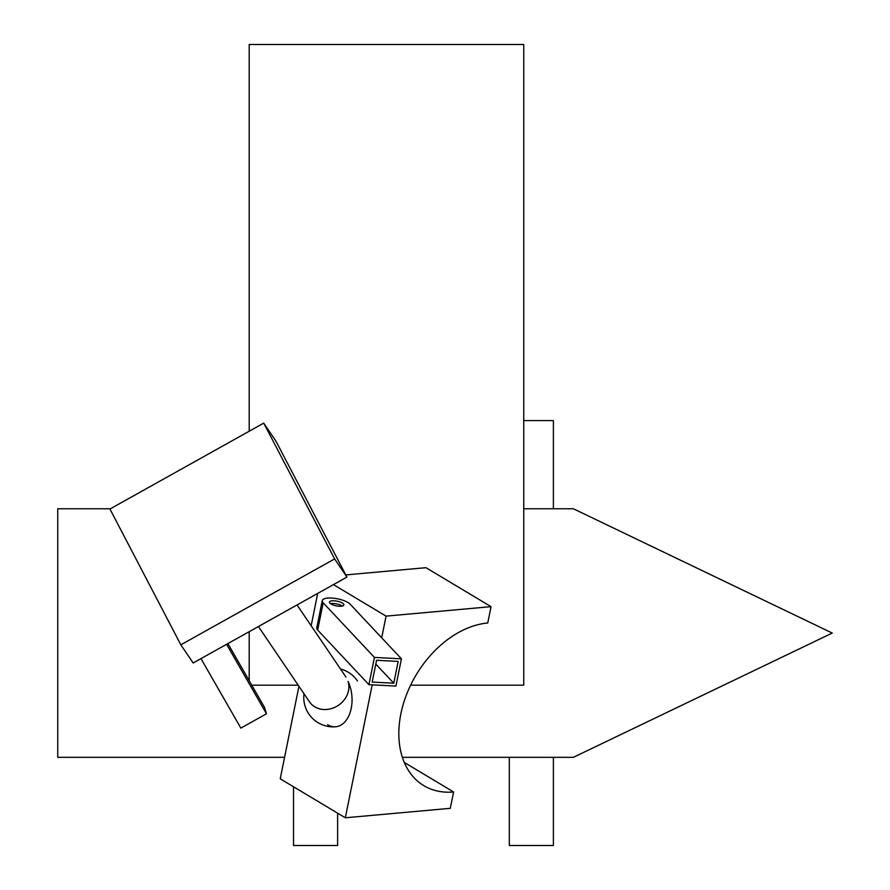 <?xml version="1.0" encoding="UTF-8"?>
<svg xmlns="http://www.w3.org/2000/svg" width="890" height="890" viewBox="0 0 890 890"><rect width="100%" height="100%" fill="white"/><g stroke="black" fill="none" stroke-linecap="round" stroke-linejoin="round"><path stroke-width="1.33" d="M553.391 508.78L553.391 420.603L523.754 420.603M337.622 813.16L337.622 845.5L293.533 845.5L293.533 786.771M553.391 757.323L553.391 845.5L509.303 845.5L509.303 757.323M402.358 757.323L573.394 757.323L832.25 633.057L573.394 508.78L523.754 508.78M110.36 508.78L57.75 508.78L57.75 757.323L284.589 757.323M410.613 685.178L523.754 685.178L523.754 44.5L249.2 44.5L249.2 431.227M249.2 680.683L249.2 631.689M298.183 685.178L251.77 685.178M180.848 644.816L109.937 509.024L263.707 423.117L334.618 558.909L180.848 644.816L193.163 662.983L346.933 577.076L334.618 558.909M346.933 577.076L276.034 441.284L263.707 423.117M258.411 626.527L309.486 701.832A22.05 19.113 -34.1 0 0 337.633 705.815A22.05 19.113 -34.1 0 0 348.068 681.417A29.392 18.79 84.8 0 1 351.239 708.295A29.392 18.79 84.8 0 1 335.797 726.741A29.392 18.79 84.8 0 1 327.654 724.716M372.198 684.833L345.331 817.788L450.296 808.32L453.6 791.966L404.271 762.43M453.6 791.966A91.114 63.524 -59.1 0 1 423.863 785.67A91.114 63.524 -59.1 0 1 406.774 693.955A91.114 63.524 -59.1 0 1 487.742 623.011L491.046 606.657L425.954 567.687L345.81 574.918M491.046 606.657L386.071 616.125L333.45 584.619M317.697 593.408L311.166 625.759M298.94 686.279L280.239 778.817L345.331 817.788M386.071 616.125L381.699 637.807M226.594 644.304L266.477 713.791L264.464 707.283L227.896 643.581M266.477 713.791L240.845 728.109L200.973 658.622M323.181 602.808A14.696 4.773 -168.6 0 1 322.269 600.594A14.696 4.773 -168.6 0 1 331.547 598.047A14.696 4.773 -168.6 0 1 350.171 604.21L401.423 658.823L374.434 657.421L323.181 602.808L317.674 630.053A14.696 4.773 -168.6 0 1 316.762 627.851L322.269 600.594M334.106 600.783A7.354 2.381 11.4 0 0 329.467 602.052A7.354 2.381 11.4 0 0 339.235 606.235A7.354 2.381 11.4 0 0 343.874 604.966A7.354 2.381 11.4 0 0 334.106 600.783M330.546 603.687A7.354 2.381 -168.6 0 1 333.561 603.498A7.354 2.381 -168.6 0 1 342.25 606.057M374.434 657.421L368.927 684.666L395.916 686.079L401.423 658.823M368.927 684.666L317.674 630.053M393.769 683.209L398.175 661.415L376.581 660.28L372.176 682.085L393.769 683.209L375.814 664.085M357.491 680.972A29.392 29.392 0 0 0 340.492 669.002M304.002 693.755A29.392 29.392 0 0 0 335.797 726.741M345.976 677.09L297.049 604.944"/></g></svg>
